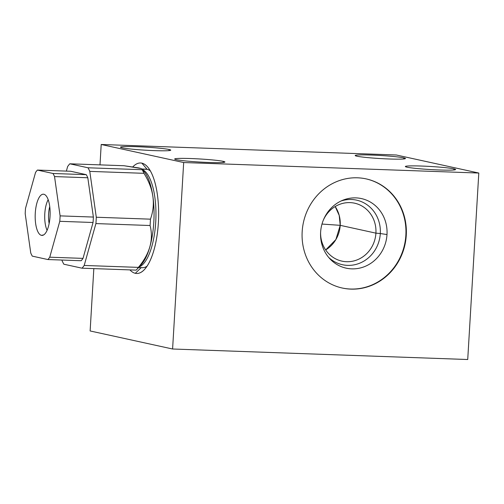<?xml version="1.0" encoding="UTF-8"?>
<svg xmlns="http://www.w3.org/2000/svg" width="504" height="504" viewBox="0 0 504 504"><rect width="100%" height="100%" fill="white"/><g stroke="black" fill="none" stroke-linecap="round" stroke-linejoin="round"><path stroke-width="0.76" d="M467.725 359.516L478.8 173.042L396.333 154.999L101.203 144.484L396.333 154.999L478.8 173.042L183.677 162.534L478.8 173.042L467.725 359.516L172.595 349.001L467.725 359.516M90.128 330.958L93.832 268.613L90.128 330.958L172.595 349.001L90.128 330.958M99.994 164.877L101.203 144.484L183.677 162.534L172.595 349.001L183.677 162.534L101.203 144.484L99.994 164.877M169.086 149.499A25.162 1.537 -176.6 0 1 154.646 150.633A25.162 1.537 -176.6 0 1 122.182 147.829A25.162 1.537 -176.6 0 1 136.622 146.689A25.162 1.537 -176.6 0 1 169.086 149.499L169.016 150.608L169.086 149.499A25.162 1.537 3.4 0 0 141.095 146.878A25.162 1.537 3.4 0 0 120.513 147.168A25.162 1.537 3.4 0 0 122.182 147.829A25.162 1.537 3.4 0 0 150.173 150.444A25.162 1.537 3.4 0 0 170.755 150.154A25.162 1.537 3.4 0 0 169.086 149.499M223.222 161.343A25.162 1.537 -176.6 0 1 208.782 162.483A25.162 1.537 -176.6 0 1 176.324 159.673A25.162 1.537 -176.6 0 1 190.764 158.54A25.162 1.537 -176.6 0 1 223.222 161.343L223.159 162.458L223.222 161.343A25.162 1.537 3.4 0 0 195.237 158.728A25.162 1.537 3.4 0 0 174.655 159.018A25.162 1.537 3.4 0 0 176.324 159.673A25.162 1.537 3.4 0 0 204.309 162.294A25.162 1.537 3.4 0 0 224.897 162.004A25.162 1.537 3.4 0 0 223.222 161.343M403.786 157.859A25.162 1.537 -176.6 0 1 389.346 158.993A25.162 1.537 -176.6 0 1 356.889 156.19A25.162 1.537 -176.6 0 1 371.328 155.049A25.162 1.537 -176.6 0 1 403.786 157.859L403.723 158.968L403.786 157.859A25.162 1.537 3.4 0 0 375.801 155.238A25.162 1.537 3.4 0 0 355.219 155.528A25.162 1.537 3.4 0 0 356.889 156.19A25.162 1.537 3.4 0 0 384.873 158.804A25.162 1.537 3.4 0 0 405.462 158.514A25.162 1.537 3.4 0 0 403.786 157.859M453.928 168.846A25.162 1.537 -176.6 0 1 439.488 169.987A25.162 1.537 -176.6 0 1 407.024 167.177A25.162 1.537 -176.6 0 1 421.464 166.043A25.162 1.537 -176.6 0 1 453.928 168.846L453.858 169.961L453.928 168.846A25.162 1.537 3.4 0 0 425.937 166.232A25.162 1.537 3.4 0 0 405.355 166.522A25.162 1.537 3.4 0 0 407.024 167.177A25.162 1.537 3.4 0 0 435.015 169.798A25.162 1.537 3.4 0 0 455.597 169.508A25.162 1.537 3.4 0 0 453.928 168.846M406.268 235.318A55.856 51.969 -77.7 0 1 350.916 289.12A55.856 51.969 -77.7 0 1 302.173 231.607A55.856 51.969 -77.7 0 1 357.525 177.811A55.856 51.969 -77.7 0 1 406.268 235.318L405.859 235.229A55.856 51.969 -77.7 0 1 342.077 287.986A55.856 51.969 102.3 0 0 405.859 235.229L406.268 235.318A55.856 51.969 102.3 0 0 366.162 178.895A55.856 51.969 102.3 0 0 302.173 231.607A55.856 51.969 102.3 0 0 342.279 288.03A55.856 51.969 102.3 0 0 406.268 235.318M135.324 273.307A55.282 19.977 92 0 1 129.912 269.898A55.282 19.977 -88 0 0 135.324 273.307L141.151 267.643L135.324 273.307A55.282 19.977 -88 0 0 144.516 269.432A55.282 19.977 -88 0 0 158.558 218.938A55.282 19.977 -88 0 0 148.144 167.574A55.282 19.977 -88 0 0 141.87 163.145A55.282 19.977 92 0 1 158.388 222.56A55.282 19.977 92 0 1 135.324 273.307M132.798 166.887A55.282 19.977 92 0 1 141.87 163.145A55.282 19.977 -88 0 0 132.798 166.887M144.761 169.231A49.291 17.81 92 0 1 147.092 169.312L141.87 163.145L147.092 169.312A49.291 17.81 92 0 1 150.4 170.944A49.291 17.81 92 0 0 147.092 169.312L142.178 169.136L147.092 169.312A49.291 17.81 92 0 0 145.933 169.168L142.046 169.029M138.581 267.548L142.418 267.687A49.291 17.81 92 0 0 147.004 266.232A49.291 17.81 92 0 1 141.259 267.542M139.123 266.969A49.291 17.81 -88 0 0 155.881 218.843A49.291 17.81 -88 0 0 142.588 169.646A49.291 17.81 -88 0 1 155.881 218.843A49.291 17.81 -88 0 1 139.123 266.969M142.191 169.697A50.305 18.175 92 0 1 144.497 172.034A50.305 18.175 92 0 1 153.972 218.774A50.305 18.175 92 0 1 141.196 264.72A50.305 18.175 92 0 0 153.972 218.774A50.305 18.175 92 0 0 144.497 172.034L142.222 169.186M140.767 168.456L123.978 165.728L69.804 163.8L88.005 167.782A56.435 20.393 -88 0 1 89.788 171.385L96.283 217.237A56.435 20.393 -88 0 1 95.905 223.581L84.2 265.451A56.435 20.393 -88 0 1 82.039 268.191L63.838 264.209L82.039 268.191L136.212 270.119L82.039 268.191A56.435 20.393 -88 0 0 84.2 265.451L138.373 267.378C149.82 253.695 153.72 239.74 150.079 225.515L95.905 223.581A56.435 20.393 -88 0 0 96.283 217.237L150.457 219.164C155.837 204.151 153.67 188.874 143.961 173.319L89.788 171.385L96.283 217.237L150.457 219.164A56.435 20.393 92 0 1 150.079 225.515L95.905 223.581L84.2 265.451L138.373 267.378A56.435 20.393 92 0 1 136.212 270.119A56.435 20.393 -88 0 0 138.373 267.378C149.82 253.695 153.72 239.74 150.079 225.515A56.435 20.393 -88 0 0 150.457 219.164C155.837 204.151 153.67 188.874 143.961 173.319A56.435 20.393 -88 0 0 142.178 169.709C142.758 169.149 141.599 168.55 138.713 167.92L123.978 165.728L69.804 163.8L88.005 167.782L142.178 169.709A56.435 20.393 92 0 1 143.961 173.319L89.788 171.385A56.435 20.393 -88 0 0 88.005 167.782L142.178 169.709M69.804 163.8A56.435 20.393 -88 0 0 67.643 166.541L66.364 171.102L67.643 166.541A56.435 20.393 -88 0 1 69.804 163.8M61.973 260.051L62.055 260.606A56.435 20.393 -88 0 0 63.838 264.209A56.435 20.393 -88 0 1 62.055 260.606L61.973 260.051M70.68 171.259L86.278 174.667A48.371 17.483 92 0 1 87.809 177.761L93.372 217.06A48.371 17.483 92 0 1 93.051 222.497L83.015 258.382A48.371 17.483 92 0 1 81.163 260.732L47.893 259.547L32.294 256.133L47.893 259.547A48.371 17.483 -88 0 0 49.751 257.197L83.015 258.382L93.051 222.497L59.781 221.313A48.371 17.483 -88 0 0 60.102 215.876L93.372 217.06L87.809 177.761L54.539 176.576A48.371 17.483 -88 0 0 53.008 173.483L86.278 174.667L70.68 171.259L37.409 170.069A48.371 17.483 -88 0 0 35.557 172.418L25.521 208.309A48.371 17.483 -88 0 0 25.2 213.746L30.763 253.046A48.371 17.483 -88 0 0 32.294 256.133A48.371 17.483 -88 0 1 30.763 253.046L25.2 213.746A48.371 17.483 -88 0 1 25.521 208.309L35.557 172.418A48.371 17.483 -88 0 1 37.409 170.069L53.008 173.483L86.278 174.667A48.371 17.483 92 0 1 87.809 177.761L54.539 176.576L60.102 215.876L93.372 217.06A48.371 17.483 92 0 1 93.051 222.497L59.781 221.313L49.751 257.197L83.015 258.382A48.371 17.483 92 0 1 81.163 260.732L47.893 259.547A48.371 17.483 -88 0 0 49.751 257.197L59.781 221.313A48.371 17.483 -88 0 0 60.102 215.876L54.539 176.576A48.371 17.483 -88 0 0 53.008 173.483L37.409 170.069L70.68 171.259M43.873 194.267A20.614 7.447 92 0 1 50.035 216.424A20.614 7.447 92 0 1 41.429 235.349A20.614 7.447 92 0 1 35.274 213.192A20.614 7.447 92 0 1 43.873 194.267L43.873 194.267A20.614 7.447 -88 0 0 35.274 213.192A20.614 7.447 -88 0 0 41.429 235.349A20.614 7.447 -88 0 0 42.531 235.362A20.614 7.447 -88 0 0 50.098 215.076A20.614 7.447 -88 0 0 43.999 194.298A20.614 7.447 -88 0 0 43.873 194.267M43.627 234.933L41.429 235.349L43.627 234.933M47.093 230.297A18.61 6.722 92 0 1 48.182 199.685A18.61 6.722 -88 0 0 47.093 230.297M49.14 223.518A15.662 5.657 92 0 1 49.739 206.583A15.662 5.657 -88 0 0 49.14 223.518M365.954 178.851A55.856 51.969 -77.7 0 1 405.859 235.229A55.856 51.969 102.3 0 0 365.954 178.851M320.62 232.193A35.614 33.138 -77.7 0 1 355.919 197.883A35.614 33.138 -77.7 0 1 386.996 234.555A35.614 33.138 -77.7 0 1 351.704 268.859A35.614 33.138 -77.7 0 1 320.62 232.193A35.614 33.138 102.3 0 0 329.931 258.842A35.614 33.138 102.3 0 0 365.312 266.301A35.614 33.138 102.3 0 0 386.996 234.555A35.614 33.138 102.3 0 0 342.751 200.258A35.614 33.138 102.3 0 0 320.62 232.193M340.981 201.046A33.056 30.757 -77.7 0 1 380.306 233.528L386.996 234.555L380.306 233.528A33.056 30.757 -77.7 0 1 361.028 262.615A33.056 30.757 -77.7 0 1 328.652 257.387A33.056 30.757 102.3 0 0 361.028 262.615A33.056 30.757 102.3 0 0 380.306 233.528L375.915 233.15A29.654 27.594 -77.7 0 1 347.237 261.727A29.654 27.594 -77.7 0 1 320.594 232.703A29.654 27.594 102.3 0 0 341.945 261.135A29.654 27.594 102.3 0 0 375.915 233.15L380.306 233.528A33.056 30.757 102.3 0 0 340.981 201.046M323.348 220.109A29.654 27.594 -77.7 0 1 355.314 203.351A29.654 27.594 -77.7 0 1 375.915 233.15A29.654 27.594 102.3 0 0 354.621 203.194A29.654 27.594 102.3 0 0 323.348 220.109M335.179 206.552A29.654 27.594 -77.7 0 1 340.213 225.332L375.915 233.15L340.213 225.332A29.654 27.594 -77.7 0 1 325.679 249.959L335.878 239.564L340.213 225.332L321.993 224.059L340.213 225.332L339.217 215.435L335.179 206.552M136.225 270.106L141.196 264.72"/></g></svg>
